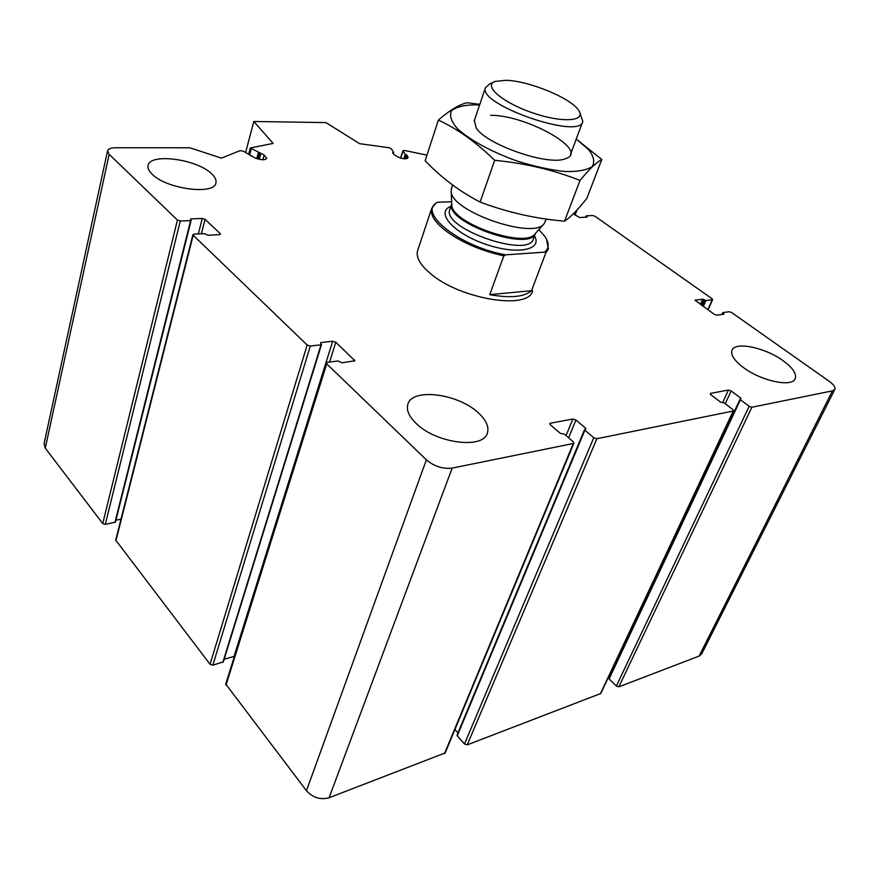 <?xml version="1.0" encoding="UTF-8"?>
<svg xmlns="http://www.w3.org/2000/svg" width="879" height="879" viewBox="0 0 879 879"><rect width="100%" height="100%" fill="white"/><g stroke="black" fill="none" stroke-linecap="round" stroke-linejoin="round"><path stroke-width="1.32" d="M354.841 360.775L342.008 362.796L337.997 360.983L327.274 362.335L326.318 362.928L326.713 363.84L426.37 459.838C434.27 466.408 442.862 469.166 452.158 468.111L573.306 443.499L573.954 443.06L573.35 441.84L564.439 434.171L560.297 433.358L550.375 424.799L549.793 423.645L550.452 423.195L572.866 419.019L575.932 420.008L585.853 428.392L584.876 430.183L593.775 437.709L596.885 438.72L733.218 411.02L732.943 409.603L724.197 402.945L720.626 402.197L710.847 394.748L710.628 393.374L728.46 390.045L731.185 390.935L740.92 398.242L740.426 399.769L749.161 406.329L751.908 407.23L832.457 390.869L834.885 389.287C835.511 387.178 833.677 384.541 829.347 381.387L731.636 312.539L729.218 311.748L722.901 312.55L723.944 314.21L716.715 315.132L714.275 314.33L695.047 300.2L702.706 299.157L705.914 300.519L712.254 299.783L712.056 298.75L594.995 216.267L592.765 215.531L586.337 215.838L587.04 217.179L579.69 217.52L573.328 213.85M225.738 684.049L306.441 790.715C312.88 797.747 320.428 800.099 329.087 797.747L445.181 752.929L573.932 443.115M454.915 729.493L457.948 732.932M457.366 734.789L457.245 735.789L464.475 743.997L467.232 744.865L600.807 693.487L733.624 410.779M608.993 676.061L609.63 676.687M609.114 678.039L609.125 678.885L616.355 686.038L618.838 686.829L699.113 656.097L701.75 653.789L834.775 389.496M426.985 155.133L404.395 150.441L402.978 150.957L405.219 154.385L407.241 155.385L408.021 157.78C404.45 159.648 399.802 158.583 394.078 154.605L392.55 152.814L393.66 152.463L391.441 148.925L388.892 147.705L359.665 143.684L325.933 122.599L253.8 121.489L273.16 143.42L250.339 147.958L264.161 155.078L266.787 158.286C265.062 160.352 261.063 160.187 254.778 157.813L243.307 151.177L240.121 150.617L221.409 158.132L189.875 147.782L115.479 147.749C110.743 147.815 108.106 148.87 107.535 150.891L109.172 154.319L177.437 220.069L180.283 220.992L190.633 220.585L190.732 218.915L202.258 218.464L205.071 219.387L220.168 233.572L220.453 234.188L219.464 234.671L207.883 235.22L204.346 233.649L193.951 234.133L192.919 234.638L193.193 235.242L307.178 345.029L310.331 346.051L321.033 344.821L320.78 342.612L332.68 341.261L335.789 342.261L354.863 360.72M245.648 152.408L253.8 121.489M44.071 443.741L45.258 448.158L102.733 523.554L105.293 524.356L115.435 522.104L191.15 220.354M115.918 520.17L120.994 519.181M192.919 234.638L115.709 540.091L210.048 664.282L212.839 665.161L223.321 661.898L321.505 344.535M224.134 659.239L234.012 656.448L332.68 341.261M211.29 173.482C196.457 158.956 149.298 152.814 148.046 165.67C147.584 168.285 148.98 171.152 152.243 174.284C166.768 189.293 215.234 195.358 215.959 182.667C216.498 179.854 214.937 176.789 211.29 173.482M478.275 412.8C457.915 393.396 411.526 387.595 407.779 404.582C406.285 410.251 409.076 416.536 416.141 423.414C436.05 443.565 484.098 449.488 487.482 432.743C489.131 426.601 486.054 419.953 478.275 412.8M783.145 360.742C765.137 347.469 734.701 341.184 731.976 350.391C730.581 354.962 734.394 360.676 743.414 367.521C761.258 381.134 792.693 387.661 795.264 378.486C796.682 373.63 792.638 367.708 783.145 360.742M532.575 290.751C529.411 310.529 459.563 299.278 430.15 273.314C420.129 264.788 415.932 257.316 417.525 250.911L431.622 208.565L435.83 203.159L437.687 202.236L451.663 201.763M538.816 229.65L544.892 236.451C549.32 242.978 549.243 248.208 544.65 252.13L505.733 254.844C459.695 246.867 416.47 212.026 437.687 202.236M505.733 254.844L503.832 255.855C480.363 250.636 460.695 242.055 444.829 230.133C434.545 221.805 430.15 214.608 431.622 208.565M546.529 239.165L548.375 248.988L545.815 252.899L544.65 252.13M545.815 252.899L531.531 290.685C524.28 296.992 510.336 298.311 489.724 294.663L531.531 290.685M503.832 255.855L489.724 294.663M506.172 80.297C529.114 80.901 571.097 98.162 578.591 110.26C586.787 121.467 562.274 123.225 532.169 112.688C502.008 102.36 482.758 85.439 495.24 81.395L506.172 80.297M579.898 112.886L582.821 121.445C580.612 140.288 477.572 104.601 485.428 87.724L489.702 83.901L493.811 82.044M546.342 219.069L544.09 223.749C533.388 239.945 451.202 211.487 451.191 191.578L451.553 188.15M576.228 139.102L588.721 149.705C593.918 156.473 595.039 162.11 592.105 166.636C586.678 170.196 577.558 171.823 564.757 171.493C550.265 169.922 534.454 166.461 517.313 161.121C491.811 152.034 469.716 140.003 457.443 128.697C451.224 121.5 449.246 115.523 451.476 110.765C456.091 106.985 464.035 105.008 475.308 104.821L479.593 105.04M490.603 115.314C526.939 114.94 590.985 151.342 565.197 158.791C548.111 166.043 486.45 144.694 476.231 127.982L474.363 120.533M479.824 104.348L467.145 102.744C459.31 104.447 449.718 110.227 438.379 120.082C457.498 128.905 476.264 142.31 494.679 160.319C525.049 163.23 553.495 169.944 580.03 180.437C589.117 169.317 596.38 162.34 601.796 159.506L576.239 139.058M438.379 120.082L425.139 160.791C441.719 177.987 460.047 191.732 480.121 202.049L494.679 160.319M601.796 159.506L586.831 198.368C578.393 209.224 570.965 216.827 564.527 221.178C535.498 218.706 507.359 212.333 480.121 202.049M580.03 180.437L564.527 221.178M225.991 685.191L326.713 363.84M306.441 790.715L426.37 459.838M329.087 797.747L452.158 468.111M444.521 753.556L573.306 443.499M549.979 424.37L550.452 423.195M566.065 435.566L572.866 419.019M568.603 437.764L575.932 420.008M585.491 429.26L585.853 428.392M457.245 735.789L584.876 430.183M464.475 743.997L593.775 437.709M467.232 744.865L596.885 438.72M600.346 693.905L733.218 411.02M710.276 394.144L710.628 393.374M722.681 402.516L728.46 390.045M725.23 403.736L731.185 390.935M740.557 399.033L740.92 398.242M609.125 678.885L740.426 399.769M616.355 686.038L749.161 406.329M618.838 686.829L751.908 407.23M699.113 656.097L832.457 390.869M722.417 314.407L723.01 313.089M723.571 314.253L723.835 313.671M695.179 300.618L695.454 299.981M700.387 304.42L702.706 299.157M701.431 305.167L703.903 299.552M702.233 305.738L704.716 300.124M703.277 306.485L705.914 300.519M707.837 309.738L712.254 299.783M585.963 217.223L586.337 216.256M574.767 214.872L576.338 210.762M400.703 158.143L402.978 150.957M403.824 158.78L405.219 154.385M404.944 158.857L406.219 154.869M406.153 158.813L407.241 155.385M407.493 158.407L407.944 157.033M392.88 153.199L393.078 152.561M393.232 153.616L393.561 152.55M249.757 154.55L251.24 148.936M256.745 158.605L258.349 152.649M257.954 158.978L259.591 152.869M259.25 159.297L260.909 153.144M262.898 159.747L264.161 155.078M45.258 448.158L109.172 154.319M102.733 523.554L177.437 220.069M105.293 524.356L180.283 220.992M114.94 522.478L190.633 220.585M190.545 219.629L190.732 218.915M198.324 233.935L202.258 218.464M201.39 233.792L205.071 219.387M219.893 234.616L220.168 233.572M115.907 540.827L193.193 235.242M210.048 664.282L307.178 345.029M212.839 665.161L310.331 346.051M222.848 662.316L321.033 344.821M320.549 343.37L320.78 342.612M329.57 362.049L335.789 342.261M353.962 361.28L354.446 359.797M534.465 235.935C543.101 250.273 516.193 255.24 484.582 243.879C452.872 232.803 435.182 212.07 450.894 206.367M544.09 223.749L534.981 233.935C525.104 248.702 451.894 223.354 451.817 205.148L451.762 203.785M451.762 203.829L449.773 209.663C441.621 228.474 529.916 259.052 533.465 238.648L535.377 233.495C529.543 252.262 444.367 222.101 451.751 203.873L451.191 191.578M457.047 735.097L584.579 429.589M608.894 678.236L740.085 399.22M721.901 314.473L722.714 312.649M708.056 309.891L712.638 299.574M585.612 217.245L586.117 215.937M575.064 215.08L576.987 210.07M400.56 158.099L402.912 150.661M393.276 153.671L393.66 152.463M248.735 154.023L250.339 147.958M250.669 155.88L250.812 155.319M44.027 443.939L107.535 150.891M225.716 684.115L326.318 362.928M487.482 432.743L487.109 433.732M485.428 87.724L474.188 121.06M452.608 185.019L451.345 188.743M582.623 121.972L570.504 154.418"/></g></svg>
